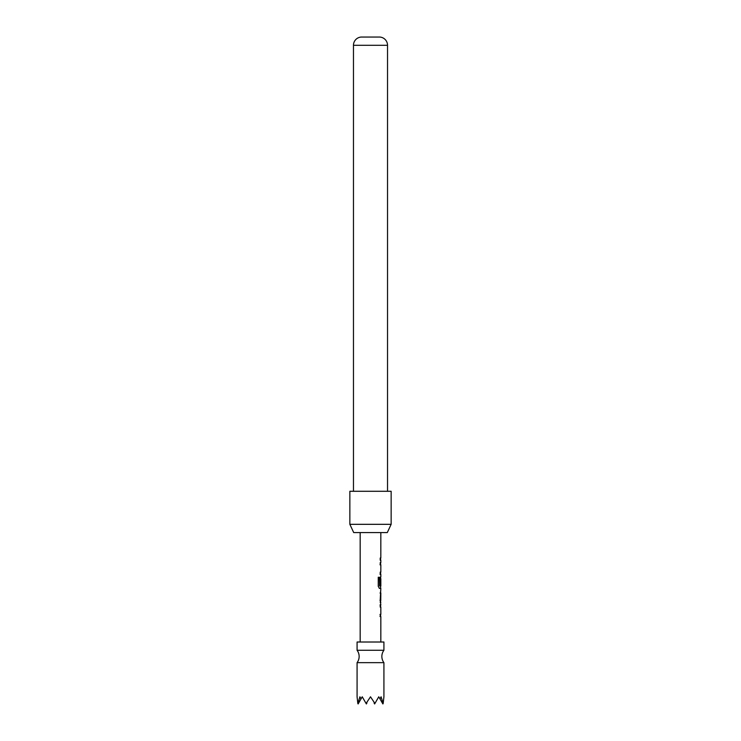 <?xml version="1.0" encoding="UTF-8"?>
<svg xmlns="http://www.w3.org/2000/svg" width="741" height="741" viewBox="0 0 741 741"><rect width="100%" height="100%" fill="white"/><g stroke="black" fill="none" stroke-linecap="round" stroke-linejoin="round"><path stroke-width="1.11" d="M357.079 662.658A10.328 10.328 0 0 0 357.079 650.265L383.921 650.265A10.328 10.328 0 0 0 383.921 662.658L383.921 696.799L383.171 703.459L381.078 696.799L379.994 698.93L378.762 696.799L374.918 703.459L370.5 696.799L366.082 703.459L362.238 696.799L361.006 698.93L359.922 696.799L357.829 703.459L357.079 696.799L357.079 662.658L383.921 662.658M383.921 650.265L383.921 642.012L357.079 642.012L357.079 650.265M387.293 532.575L353.707 532.575L349.854 524.322L391.146 524.322L387.293 532.575M387.534 491.283L387.534 45.294A8.262 8.262 0 0 0 379.79 37.05L361.21 37.05A8.262 8.262 0 0 0 353.466 45.294L353.466 491.283M391.146 524.322L391.146 491.283L349.854 491.283L349.854 524.322M380.828 642.012L380.828 616.558L380.207 616.558L380.207 614.391L380.828 614.391L380.828 607.092L380.207 607.092L380.207 604.925L380.828 604.925L380.207 600.442L380.828 588.382L379.457 588.382L378.262 586.353L378.262 577.248L379.522 577.248L379.522 585.825L380.828 585.974L380.828 578.675L380.735 584.982L380.207 584.982L380.207 578.767L380.828 576.739L380.828 574.284L380.207 574.284L380.207 572.117L380.828 572.117L380.828 564.818L380.207 564.818L380.207 562.651L380.828 562.651L380.828 560.196L380.207 560.196L380.207 558.029L380.818 558.029L380.828 532.575M360.172 642.012L360.172 532.575M380.818 558.029L380.216 558.038M380.216 593.004L380.828 593.004L380.754 600.303L380.828 593.004M380.828 600.303L380.216 600.303M380.216 602.47L380.828 602.47M380.013 564.818L380.828 564.818M366.082 703.459L366.369 703.95L366.915 703.005M357.829 703.459L358.116 703.95L361.006 698.93M379.994 698.93L382.884 703.95L383.171 703.459M374.085 703.005L374.631 703.95L374.918 703.459M380.013 574.284L380.717 574.284M379.346 577.248L379.596 585.974M380.615 585.974L380.624 588.382M380.707 588.382L379.272 588.382M380.531 578.823L380.531 584.982L380.013 584.982M380.022 593.004L380.541 593.004L380.754 600.303M380.541 600.303L380.022 600.303M380.013 604.925L380.707 604.925M380.013 614.391L380.55 614.391M380.013 616.558L380.717 616.558M387.534 45.294L353.466 45.294M380.615 560.196L380.615 558.029M380.615 574.284L380.615 572.117M380.615 564.818L380.615 562.651M380.615 578.675L380.615 576.878M380.615 602.331L380.615 600.303M380.615 593.004L380.615 590.966M380.615 616.558L380.615 614.391M380.615 607.092L380.615 604.925"/></g></svg>
